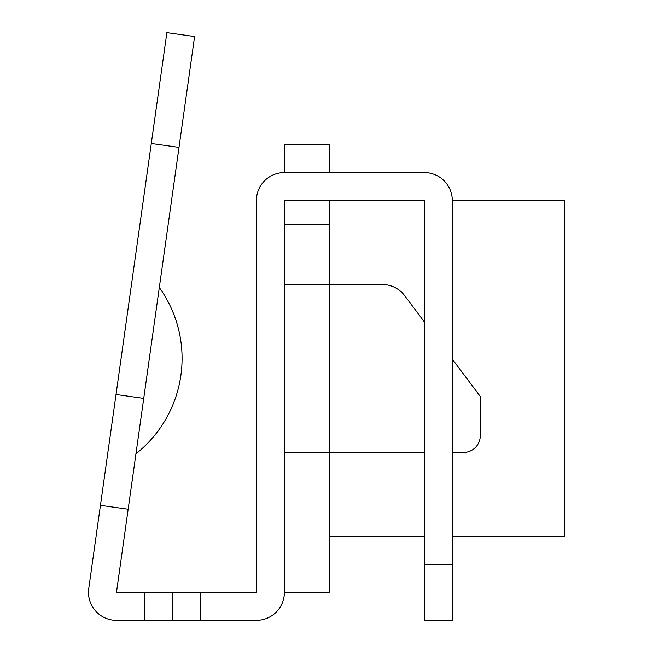 <?xml version="1.0" encoding="UTF-8"?>
<svg xmlns="http://www.w3.org/2000/svg" width="653" height="653" viewBox="0 0 653 653"><rect width="100%" height="100%" fill="white"/><g stroke="black" fill="none" stroke-linecap="round" stroke-linejoin="round"><path stroke-width="0.98" d="M256.4 592.361L200.43 592.361L200.43 620.35L256.4 620.35A27.989 27.989 0 0 0 284.382 592.361L284.382 200.561L424.311 200.561L424.311 564.38L452.3 564.38L452.3 200.561A27.989 27.989 0 0 0 424.311 172.58L284.382 172.58A27.989 27.989 0 0 0 256.4 200.561L256.4 592.361M424.311 564.38L424.311 620.35L452.3 620.35L452.3 536.391L564.241 536.391L564.241 200.561L452.3 200.561L452.3 359.15L480.281 396.461L480.281 435.641A16.79 16.79 0 0 1 463.491 452.439L452.3 452.439L452.3 519.6M413.12 172.58L424.311 172.58M284.382 172.58L284.382 144.591L329.161 144.591L329.161 172.58L396.33 172.58M256.4 284.52L256.4 200.561M151.292 143.505L166.874 32.65L194.586 36.544L179.004 147.398L151.292 143.505L116.022 394.477L143.733 398.371L116.471 592.361L200.43 592.361M143.733 398.371L179.004 147.398M128.159 509.226L100.44 505.332L88.759 588.467A27.989 27.989 0 0 0 116.471 620.35L144.46 620.35L144.46 592.361M100.44 505.332L116.022 394.477M200.43 620.35L144.46 620.35M396.33 200.561L329.161 200.561L329.161 284.52L382.332 284.52A27.989 27.989 0 0 1 404.721 295.719L424.311 321.839L424.311 200.561L413.12 200.561M424.311 519.6L424.311 452.439L329.161 452.439L329.161 592.361L284.382 592.361L284.382 452.439L329.161 452.439L329.161 284.52L284.382 284.52M172.441 620.35L172.441 592.361M284.382 200.561L284.382 224.55L329.161 224.55M135.946 453.794A121.736 121.736 0 0 0 159.316 287.516M424.311 536.391L329.161 536.391"/></g></svg>
